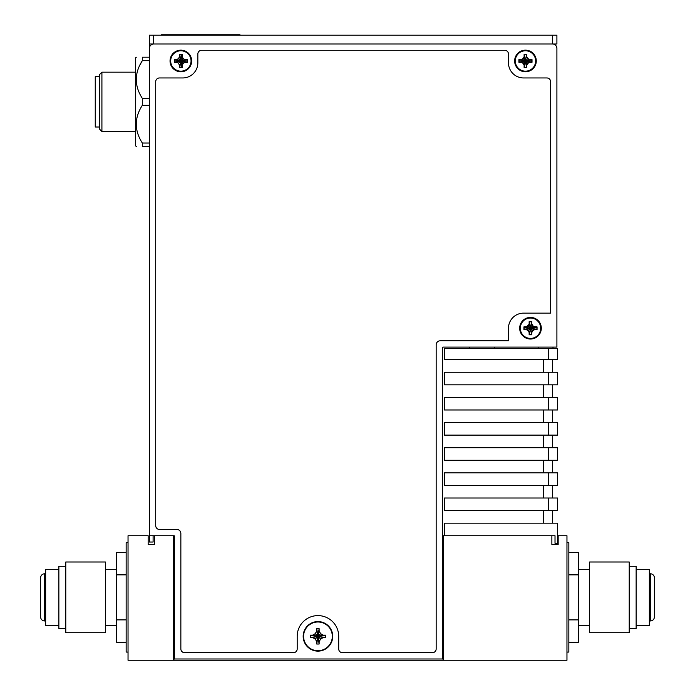 <?xml version="1.0" encoding="UTF-8"?>
<svg xmlns="http://www.w3.org/2000/svg" width="695" height="695" viewBox="0 0 695 695"><rect width="100%" height="100%" fill="white"/><g stroke="black" fill="none" stroke-linecap="round" stroke-linejoin="round"><path stroke-width="1.04" d="M443.714 660.25L443.714 535.741L551.873 535.741L551.873 544.541L558.163 544.541L558.163 535.741L566.964 535.741L566.964 660.25L128.036 660.25L128.036 535.741L148.157 535.741L148.157 544.541L154.446 544.541L154.446 535.741L173.941 535.741A0.625 0.625 0 0 1 174.575 536.366L174.575 658.99L442.454 658.99L442.454 347.717A0.625 0.625 0 0 1 443.08 347.092L556.904 347.092L556.904 70.404M173.316 660.25L173.316 535.741M442.454 535.741L443.714 535.741M128.036 652.075L126.151 652.075L126.151 542.656L128.036 542.656M566.964 542.656L568.849 542.656L568.849 652.075L566.964 652.075M149.416 77.953L149.416 43.994L149.416 57.199L142.327 57.199C134.265 57.199 134.265 57.199 142.327 57.199L142.327 60.656L140.138 64.644M153.1 535.741L153.1 542.03L149.416 542.03L149.416 48.398A4.405 4.405 0 0 1 153.821 43.994M149.416 143.031L142.327 143.031L142.327 146.497C134.265 146.497 134.265 146.497 142.327 146.497L149.416 146.497L149.416 535.741L154.446 535.741M556.904 173.533L556.904 317.406M556.904 339.038L556.904 48.398A4.405 4.405 0 0 0 552.499 43.994L149.416 43.994L149.416 35.193L556.904 35.193L556.904 43.994L552.499 43.994L552.499 35.193M636.134 569.318L649.339 569.318L649.339 625.413L636.134 625.413M629.218 561.994L629.218 632.737L589.603 632.737L589.603 561.994L629.218 561.994M589.603 569.318L578.283 569.318M589.603 625.413L578.283 625.413M568.849 642.389L578.283 642.389L578.283 552.351L568.849 552.351M578.283 574.861L568.849 574.861M578.283 619.879L568.849 619.879M649.339 620.948L650.407 620.948A3.961 3.961 0 0 0 654.369 616.986L654.369 577.745A3.961 3.961 0 0 0 650.407 573.783L649.339 573.783M629.218 628.454L636.134 628.454L636.134 566.286L629.218 566.286M58.867 625.413L45.662 625.413L45.662 569.318L58.867 569.318M65.782 632.737L65.782 561.994L105.397 561.994L105.397 632.737L65.782 632.737M105.397 625.413L116.717 625.413M105.397 569.318L116.717 569.318M126.151 552.351L116.717 552.351L116.717 642.389L126.151 642.389M116.717 619.879L126.151 619.879M116.717 574.861L126.151 574.861M45.662 573.783L44.593 573.783A3.961 3.961 0 0 0 40.631 577.745L40.631 616.986A3.961 3.961 0 0 0 44.593 620.948L45.662 620.948M65.782 566.286L58.867 566.286L58.867 628.454L65.782 628.454M149.416 35.193L149.416 43.994M514.648 60.969A10.816 10.816 0 0 0 525.463 71.785A10.816 10.816 0 0 0 536.279 60.969A10.816 10.816 0 0 0 525.463 50.153A10.816 10.816 0 0 0 514.648 60.969M303.168 636.351A14.777 14.777 0 0 0 317.945 651.128A14.777 14.777 0 0 0 332.723 636.351A14.777 14.777 0 0 0 317.945 621.573A14.777 14.777 0 0 0 303.168 636.351M170.04 60.969A10.816 10.816 0 0 0 180.856 71.785A10.816 10.816 0 0 0 191.672 60.969A10.816 10.816 0 0 0 180.856 50.153A10.816 10.816 0 0 0 170.04 60.969M519.678 328.222A10.816 10.816 0 0 0 530.494 339.038A10.816 10.816 0 0 0 541.309 328.222A10.816 10.816 0 0 0 530.494 317.406A10.816 10.816 0 0 0 519.678 328.222A10.816 10.816 0 0 0 530.494 339.038A10.816 10.816 0 0 0 541.309 328.222A10.816 10.816 0 0 0 530.494 317.406A10.816 10.816 0 0 0 519.678 328.222M135.586 131.529L101.913 131.529L101.913 72.167L135.586 72.167M101.913 131.529L99.402 129.009L99.402 74.678L101.913 72.167M99.402 127.003L95.25 127.003L95.25 76.693L99.402 76.693M136.333 146.497L135.586 145.863L135.586 57.824L136.333 57.199M142.327 143.031C134.265 130.46 134.265 117.881 142.327 105.301L142.327 98.386C134.265 85.806 134.265 73.236 142.327 60.656L149.416 60.656M149.416 105.301L142.327 105.301M149.416 98.386L142.327 98.386M550.614 313.132L523.57 313.132A15.09 15.09 0 0 0 508.479 328.222L508.479 340.802L440.187 340.802A4.022 4.022 0 0 0 436.165 344.824L436.165 648.93A3.77 3.77 0 0 1 432.394 652.701L342.47 652.701A3.77 3.77 0 0 1 338.7 648.93L338.7 636.351A20.754 20.754 0 0 0 317.945 615.605A20.754 20.754 0 0 0 297.191 636.351L297.191 648.93A3.77 3.77 0 0 1 293.42 652.701L184.635 652.701A3.77 3.77 0 0 1 180.856 648.93L180.856 533.473A4.022 4.022 0 0 0 176.834 529.451L159.476 529.451A3.77 3.77 0 0 1 155.706 525.681L155.706 81.723A3.77 3.77 0 0 1 159.476 77.953L182.742 77.953A15.09 15.09 0 0 0 197.84 62.863L197.84 54.054A3.77 3.77 0 0 1 201.611 50.283L504.709 50.283A3.77 3.77 0 0 1 508.479 54.054L508.479 62.863A15.09 15.09 0 0 0 523.57 77.953L546.843 77.953A3.77 3.77 0 0 1 550.614 81.723L550.614 313.132M170.362 60.969A10.503 10.503 0 0 0 180.856 71.472A10.503 10.503 0 0 0 191.36 60.969A10.503 10.503 0 0 0 180.856 50.474A10.503 10.503 0 0 0 170.362 60.969M170.675 60.969A10.19 10.19 0 0 0 180.856 71.159A10.19 10.19 0 0 0 191.047 60.969A10.19 10.19 0 0 0 180.856 50.787A10.19 10.19 0 0 0 170.675 60.969M176.626 62.315L174.289 62.315L174.289 59.631L176.626 59.631L178.459 58.571L179.518 56.738L179.518 54.401L182.203 54.401L182.203 56.738L183.263 58.571L185.096 59.631L187.424 59.631L187.424 62.315L185.096 62.315L183.263 63.375L182.203 65.208L182.203 67.537L179.518 67.537L179.518 65.208L178.459 63.375L176.73 62.003L174.662 62.003L180.856 60.969L178.676 63.158L176.704 62.02M174.541 62.072L174.541 59.874L180.856 60.969L176.73 62.003M176.704 59.918L178.676 58.788L179.823 56.842L179.823 54.775L180.856 60.969L174.662 59.935M178.459 58.571L180.856 60.969L179.823 56.842M179.762 54.653L181.96 54.653L180.856 60.969L181.89 54.775M181.908 56.816L183.046 58.788L184.992 59.935L187.059 59.935L180.856 60.969L183.263 58.571M187.181 59.874L187.181 62.072L180.856 60.969L184.992 59.935M185.018 62.02L183.046 63.158L181.89 65.104L181.89 67.172L180.856 60.969L187.059 62.003M183.263 63.375L180.856 60.969L181.89 65.104M181.96 67.293L179.762 67.293L180.856 60.969L179.823 67.172M179.805 65.13L178.459 63.375M332.314 636.351A14.369 14.369 0 0 1 317.945 650.72A14.369 14.369 0 0 1 303.576 636.351A14.369 14.369 0 0 1 317.945 621.99A14.369 14.369 0 0 1 332.314 636.351M312.663 637.55L310.274 637.55L310.274 635.161L312.663 635.161L315.252 633.666L316.746 631.069L316.746 628.68L319.135 628.68L319.135 631.069L320.638 633.666L323.227 635.161L325.616 635.161L325.616 637.55L323.227 637.55L320.638 639.044L319.135 641.633L319.135 644.03L316.746 644.03L316.746 641.633L315.252 639.044L312.663 637.55L317.945 636.351L310.274 637.55M310.274 635.161L317.945 636.351L312.663 635.161M315.252 633.666L317.945 636.351L316.746 631.069M316.746 628.68L317.945 636.351L319.135 628.68M319.135 631.069L317.945 636.351L320.638 633.666M323.227 635.161L317.945 636.351L325.616 635.161M325.616 637.55L317.945 636.351L323.227 637.55M320.638 639.044L317.945 636.351L319.135 641.633M319.135 644.03L317.945 636.351L316.746 644.03M316.746 641.633L317.945 636.351L315.252 639.044M444.34 535.741L555.018 535.741L555.018 543.29L557.529 543.29L557.529 523.161L444.34 523.161L444.34 535.741M494.649 348.351L494.649 347.092L469.49 347.092L469.49 348.351M538.165 347.092L538.165 348.351M548.729 348.351L557.529 348.351L557.529 359.671L444.34 359.671L444.34 348.351L548.729 348.351L548.729 359.671M548.729 498.011L557.529 498.011L557.529 510.59L444.34 510.59L444.34 498.011L548.729 498.011L548.729 510.59M557.529 372.242L557.529 384.822L444.34 384.822L444.34 372.242L557.529 372.242M557.529 397.401L557.529 409.972L444.34 409.972L444.34 397.401L557.529 397.401M557.529 422.551L557.529 435.131L444.34 435.131L444.34 422.551L557.529 422.551M557.529 447.702L557.529 460.281L444.34 460.281L444.34 447.702L557.529 447.702M557.529 472.861L557.529 485.431L444.34 485.431L444.34 472.861L557.529 472.861M552.499 523.161L552.499 510.59M552.499 498.011L552.499 485.431M552.499 472.861L552.499 460.281M552.499 447.702L552.499 435.131M552.499 422.551L552.499 409.972M552.499 397.401L552.499 384.822M552.499 372.242L552.499 359.671M553.003 347.092L553.003 348.351M526.254 329.569L524.291 329.256L530.494 328.222L528.304 330.412L526.332 329.274L530.494 328.222L524.291 327.197L530.494 328.222L528.304 326.042L529.46 324.096L529.46 322.028L530.494 328.222L529.46 322.028L530.494 328.222L531.527 322.028L531.527 324.096L532.674 326.042L534.62 327.197L536.688 327.197L530.494 328.222L531.527 324.096L532.674 326.042L530.494 328.222L536.688 327.197L530.494 328.222L536.688 329.256L534.62 329.256L532.674 330.412L531.527 332.358L531.527 334.425L530.494 328.222L534.62 329.256L532.674 330.412L530.494 328.222L531.527 334.425L530.494 328.222L529.46 334.425L530.494 328.222L528.304 330.412L526.332 329.274L523.926 329.569L530.494 328.222L524.169 329.326L524.169 327.128L530.494 328.222L523.926 326.885L523.926 329.569L523.926 326.885L526.358 327.197L528.304 326.042L529.442 324.07L530.494 328.222L528.087 325.825L526.254 326.885L529.442 324.07L529.147 321.663L531.588 321.907L530.494 328.222L531.831 321.663L529.147 321.663L531.831 321.663L531.545 324.07L532.674 326.042L534.646 327.18L530.494 328.222L532.891 325.825L534.646 327.18L537.061 326.885L536.809 329.326L530.494 328.222L537.061 329.569L537.061 326.885L537.061 329.569L534.646 329.274L532.674 330.412L531.545 332.384L530.494 328.222L532.891 330.629L531.545 332.384L531.831 334.79L529.39 334.547L530.494 328.222L529.147 334.79L531.831 334.79L529.147 334.79L529.46 332.358L528.304 330.412L529.147 332.462L528.087 330.629L526.254 329.569L523.926 329.569L523.926 326.885L526.254 326.885L528.087 325.825L529.147 323.992L529.147 321.663L531.831 321.663L531.831 323.992L532.891 325.825L534.724 326.885L537.061 326.885L537.061 329.569L534.724 329.569L532.891 330.629L531.831 332.462L531.831 334.79L529.147 334.79L529.147 332.462L528.087 330.629L526.254 329.569M514.96 60.969A10.503 10.503 0 0 0 525.463 71.472A10.503 10.503 0 0 0 535.958 60.969A10.503 10.503 0 0 0 525.463 50.474A10.503 10.503 0 0 0 514.96 60.969M515.273 60.969A10.19 10.19 0 0 0 525.463 71.159A10.19 10.19 0 0 0 535.645 60.969A10.19 10.19 0 0 0 525.463 50.787A10.19 10.19 0 0 0 515.273 60.969M521.224 62.315L518.896 62.315L518.896 59.631L521.224 59.631L523.057 58.571L524.117 56.738L524.117 54.401L526.801 54.401L526.801 56.738L527.861 58.571L529.694 59.631L532.023 59.631L532.023 62.315L529.694 62.315L527.861 63.375L526.801 65.208L526.801 67.537L524.117 67.537L524.117 65.208L523.057 63.375L521.328 62.003L519.261 62.003L525.463 60.969L523.274 63.158L521.302 62.02M519.139 62.072L519.139 59.874L525.463 60.969L521.328 62.003M521.302 59.918L523.274 58.788L524.43 56.842L524.43 54.775L525.463 60.969L519.261 59.935M523.057 58.571L525.463 60.969L524.43 56.842M524.36 54.653L526.558 54.653L525.463 60.969L526.497 54.775M526.515 56.816L527.644 58.788L529.59 59.935L531.658 59.935L525.463 60.969L527.861 58.571M531.779 59.874L531.779 62.072L525.463 60.969L529.59 59.935M529.616 62.02L527.644 63.158L526.497 65.104L526.497 67.172L525.463 60.969L531.658 62.003M527.861 63.375L525.463 60.969L526.801 65.208M526.558 67.293L524.36 67.293L524.43 65.104L523.057 63.375M524.117 65.208L525.463 60.969L524.43 67.172M520.303 328.222A10.19 10.19 0 0 0 530.494 338.413A10.19 10.19 0 0 0 540.675 328.222A10.19 10.19 0 0 0 530.494 318.041A10.19 10.19 0 0 0 520.303 328.222M161.362 35.193L161.362 34.75L239.966 34.75L239.966 35.193M173.941 660.25L173.941 535.741M443.08 535.741L443.08 660.25M650.407 620.948L650.407 573.783M44.593 573.783L44.593 620.948M153.439 43.994L153.439 35.193M543.699 372.242L543.699 359.671M543.699 397.401L543.699 384.822M543.699 422.551L543.699 409.972M543.699 447.702L543.699 435.131M543.699 472.861L543.699 460.281M543.699 498.011L543.699 485.431M543.699 523.161L543.699 510.59M548.729 372.242L548.729 384.822M548.729 397.401L548.729 409.972M548.729 422.551L548.729 435.131M548.729 447.702L548.729 460.281M548.729 472.861L548.729 485.431M172.681 35.193L172.681 34.75M228.646 35.193L228.646 34.75M654.369 616.986L654.369 577.745"/></g></svg>
